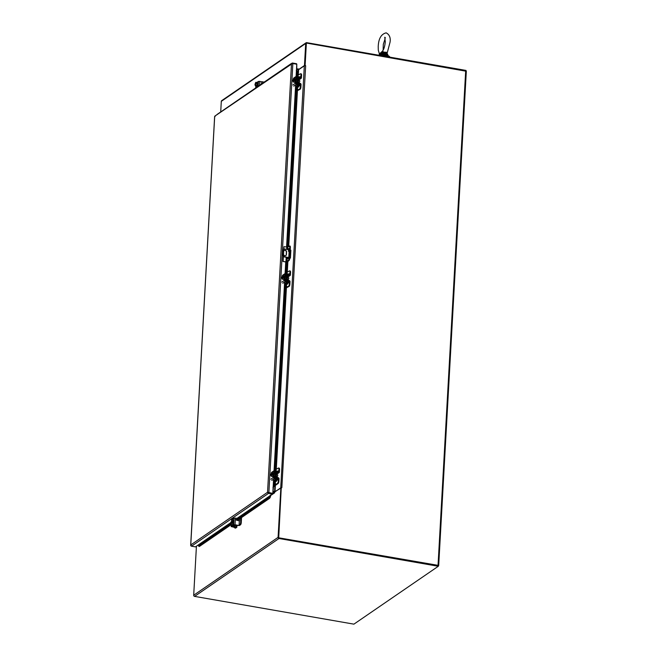 <?xml version="1.0" encoding="UTF-8"?>
<svg xmlns="http://www.w3.org/2000/svg" width="657" height="657" viewBox="0 0 657 657"><rect width="100%" height="100%" fill="white"/><g stroke="black" fill="none" stroke-linecap="round" stroke-linejoin="round"><path stroke-width="0.99" d="M353.909 624.15L194.587 596.384L278.979 538.502L438.301 566.277L353.909 624.15M278.979 538.502A1.035 0.92 -124.4 0 1 278.083 537.352L280.851 487.798L278.461 537.755L438.038 565.349L438.679 565.669L438.318 565.981M279.02 537.853L438.334 565.62L438.301 566.277M196.427 546.23L193.692 595.234A1.035 0.92 55.6 0 0 194.587 596.384M272.598 493.612L274.281 492.463L274.667 492.791L274.708 492.011L280.851 487.798M272.926 491.567L274.314 491.806A1.035 0.92 -124.4 0 1 274.741 491.986M274.281 492.463L272.893 492.216M305.365 65.667L304.322 65.807L298.607 69.724L296.529 69.478M437.997 565.636L278.461 537.755M466.256 71.243L306.376 43.042L304.864 65.577M278.724 537.574L281.253 487.872M272.942 491.346L275.02 491.6L281.516 487.691M305.119 65.404L306.376 43.042M274.93 491.855L274.396 491.822M296.553 69.034L298.335 68.87L298.508 69.757M305.045 65.659L304.462 65.511L305.694 43.477A1.035 0.92 -124.4 0 1 306.063 42.795L221.672 100.669A1.035 0.92 55.6 0 0 221.302 101.35L220.711 111.945M465.994 70.882L466.018 70.43L306.704 42.664A1.035 0.92 -124.4 0 0 306.063 42.795M304.462 65.511L298.319 69.724M387.852 56.806A5.42 1.626 -176.8 0 0 385.462 56.108A5.42 1.626 -176.8 0 0 382.423 55.861M378.834 55.229A6.324 1.905 3.2 0 1 385.815 55.114A6.324 1.905 3.2 0 1 389.765 57.118L389.765 57.134M381.085 55.623A6.324 1.905 3.2 0 1 389.19 57.036M297.958 82.486A1.413 0.485 -80.1 0 0 298.533 80.992A1.413 0.485 -80.1 0 0 298.262 79.768A1.413 0.485 -80.1 0 0 298.114 79.801M298.138 79.349L299.083 79.497A1.035 0.92 55.6 0 0 299.707 79.366L301.07 78.429A1.035 0.92 55.6 0 1 300.446 78.561L298.179 78.536L297.958 82.618L300.183 83.382A1.035 0.92 55.6 0 1 301.062 84.523L300.922 87.085A1.807 0.624 99.9 0 1 300.142 89.278L296.594 91.093M297.465 75.571L300.364 73.814A1.807 0.624 99.9 0 1 300.577 73.756A1.807 0.624 99.9 0 1 300.955 75.07L300.684 77.863L298.541 77.6A1.035 0.92 55.6 0 0 297.547 78.421L297.317 82.511A1.035 0.92 55.6 0 0 298.204 83.661L300.43 84.416L300.29 86.979A1.807 0.624 99.9 0 1 299.51 89.163L296.603 90.921M301.07 78.429A1.035 0.92 55.6 0 0 301.44 77.74L301.588 75.177A1.807 0.624 -80.1 0 0 301.21 73.871L300.577 73.756M298.869 86.1A1.807 0.624 99.9 0 1 298.311 87.094L296.775 87.907M297.506 88.523L297.21 89.648L297.892 89.18L297.424 88.572L297.21 89.648M297.49 88.728L297.457 89.27M275.915 476.744A1.413 0.485 -80.1 0 0 276.49 475.249A1.413 0.485 -80.1 0 0 276.219 474.026A1.413 0.485 -80.1 0 0 276.071 474.067M276.096 473.607L277.04 473.754A1.035 0.92 55.6 0 0 277.665 473.623L279.028 472.687A1.035 0.92 55.6 0 1 278.404 472.818L276.137 472.794L275.915 476.883L278.141 477.639A1.035 0.92 55.6 0 1 279.02 478.781L278.88 481.343A1.807 0.624 99.9 0 1 278.1 483.536L275.644 485.219L274.47 485.285M275.423 469.829L278.322 468.071A1.807 0.624 99.9 0 1 278.535 468.014A1.807 0.624 99.9 0 1 278.913 469.328L278.642 472.12L276.498 471.866A1.035 0.92 55.6 0 0 275.505 472.679L275.275 476.768A1.035 0.92 55.6 0 0 276.162 477.918L278.387 478.674L278.248 481.236A1.807 0.624 99.9 0 1 277.468 483.421L274.486 485.178M279.028 472.687A1.035 0.92 55.6 0 0 279.397 471.997L279.545 469.435A1.807 0.624 -80.1 0 0 279.168 468.129L278.535 468.014M276.827 480.357A1.807 0.624 99.9 0 1 276.269 481.351L274.733 482.164M275.349 483.585L275.382 482.829M275.447 482.985L275.414 483.536M286.937 279.619A1.413 0.485 -80.1 0 0 287.511 278.125A1.413 0.485 -80.1 0 0 287.24 276.901A1.413 0.485 -80.1 0 0 287.093 276.934M287.117 276.482L288.062 276.63A1.035 0.92 55.6 0 0 288.686 276.49L290.049 275.554A1.035 0.92 55.6 0 1 289.425 275.694L287.158 275.661L286.937 279.751L289.162 280.506A1.035 0.92 55.6 0 1 290.041 281.656L289.901 284.218A1.807 0.624 99.9 0 1 289.121 286.403L285.573 288.218M286.444 272.696L289.343 270.947A1.807 0.624 99.9 0 1 289.556 270.889A1.807 0.624 99.9 0 1 289.934 272.195L289.663 274.987L287.52 274.733A1.035 0.92 55.6 0 0 286.526 275.554L286.296 279.644A1.035 0.92 55.6 0 0 287.183 280.785L289.409 281.541L289.269 284.103A1.807 0.624 99.9 0 1 288.489 286.296L285.581 288.045M290.049 275.554A1.035 0.92 55.6 0 0 290.419 274.872L290.566 272.31A1.807 0.624 -80.1 0 0 290.189 270.996L289.556 270.889M287.848 283.233A1.807 0.624 99.9 0 1 287.29 284.226L285.754 285.039M286.485 285.655L286.181 286.781L286.871 286.312L286.477 285.647L286.189 286.772M286.468 285.861L286.436 286.403M298.245 82.092L299.362 82.289L299.847 81.189L299.666 80.548L298.549 80.351M295.165 80.91L293.934 80.228C293.498 81.928 293.145 82.174 292.866 80.951L293.326 82.01L294.533 82.224L295.165 80.91L295.256 79.415L293.507 78.7L292.841 80.524L293.465 80.778M295.256 79.415L293.507 78.7M293.991 80.187L294.623 80.294L294.049 79.201M293.326 82.01L293.958 80.704M293.4 81.665A1.355 0.468 99.9 0 1 293.252 81.698A1.355 0.468 99.9 0 1 292.965 80.942L292.866 80.951M292.965 80.942L293.893 80.483M293.252 81.698L293.975 80.253M292.841 80.524L292.899 80.483C293.334 78.783 293.687 78.536 293.958 79.76L294.016 79.719M293.999 79.784L292.989 80.474A1.355 0.468 99.9 0 1 293.712 79.029A1.355 0.468 99.9 0 1 293.843 79.119M294.648 79.826L294.098 80.203M293.917 80.335L293.474 80.639M293.342 81.682A1.355 0.468 99.9 0 1 293.162 80.983M293.194 80.515A1.355 0.468 99.9 0 1 293.794 79.086M294.476 82.314A1.807 0.624 -80.1 0 0 294.615 82.396A1.807 0.624 -80.1 0 0 295.609 80.146A1.807 0.624 -80.1 0 0 295.231 78.84A1.807 0.624 -80.1 0 0 295.075 78.865M294.656 78.897A1.807 0.624 99.9 0 1 294.936 78.783A1.807 0.624 99.9 0 1 295.305 80.097A1.807 0.624 99.9 0 1 294.311 82.347A1.807 0.624 99.9 0 1 294.09 82.15M292.891 84.958L295.543 83.143L295.888 77.009A1.035 0.92 -124.4 0 1 296.898 76.187L300.61 77.132M294.057 82.141L293.441 82.035M300.192 84.581L296.176 83.25L296.521 77.124L300.807 77.633M295.543 83.143A1.035 0.92 55.6 0 0 296.447 84.293L300.224 85.139L298.968 86.051L296.882 85.985M298.631 85.057L297.391 84.983L298.631 85.057M296.093 86.322L295.461 85.927L296.2 85.862L287.199 246.851L287.807 247.098M299.116 85.221L297.391 84.975M297.703 85.04L298.45 85.18M287.224 279.217L288.341 279.414L288.825 278.322L288.645 277.681L287.528 277.484M284.144 278.042L282.912 277.353C282.477 279.061 282.124 279.299 281.845 278.083L282.305 279.143L283.512 279.356L284.144 278.042L284.235 276.54L282.485 275.825L281.82 277.656L282.444 277.903M284.235 276.54L282.485 275.825M282.97 277.311L283.627 276.958L283.019 276.334M282.305 279.143L282.937 277.829M282.379 278.79A1.355 0.468 99.9 0 1 282.231 278.831A1.355 0.468 99.9 0 1 281.943 278.075L281.845 278.083M281.943 278.075L282.871 277.615M281.82 277.656L281.878 277.615C282.313 275.907 282.666 275.669 282.937 276.884L282.995 276.843M282.978 276.917L281.968 277.607A1.355 0.468 99.9 0 1 282.691 276.162A1.355 0.468 99.9 0 1 282.822 276.252M283.627 276.958L283.077 277.336M282.896 277.459L282.453 277.763M282.321 278.806A1.355 0.468 99.9 0 1 282.14 278.108M282.173 277.64A1.355 0.468 99.9 0 1 282.773 276.219M283.454 279.447A1.807 0.624 -80.1 0 0 283.594 279.529A1.807 0.624 -80.1 0 0 284.588 277.279A1.807 0.624 -80.1 0 0 284.21 275.965A1.807 0.624 -80.1 0 0 284.054 275.997M283.635 276.022A1.807 0.624 99.9 0 1 283.914 275.915A1.807 0.624 99.9 0 1 284.284 277.229A1.807 0.624 99.9 0 1 283.29 279.471A1.807 0.624 99.9 0 1 283.068 279.274M281.869 282.091L284.522 280.276L284.867 274.141A1.035 0.92 -124.4 0 1 285.877 273.32L289.589 274.265M283.036 279.274L282.42 279.159M289.17 281.713L285.154 280.383L285.499 274.248L289.786 274.757M284.522 280.276A1.035 0.92 55.6 0 0 285.425 281.426L289.203 282.272L287.947 283.183L285.861 283.11M287.61 282.19L286.37 282.108L287.61 282.19M285.072 283.454L284.44 283.06L285.179 282.995L274.7 470.437M288.021 282.411L286.37 282.108M286.682 282.173L287.429 282.305M276.203 476.35L277.32 476.547L277.804 475.446L277.624 474.806L276.507 474.609M273.123 475.167L271.891 474.485C271.456 476.185 271.103 476.432 270.824 475.208L271.284 476.268L272.491 476.481L273.123 475.167L273.213 473.672L271.464 472.958L270.799 474.781L271.423 475.036M273.213 473.672L271.464 472.958M271.949 474.444L272.606 474.083L271.998 473.459M271.284 476.268L271.916 474.962M271.357 475.923A1.355 0.468 99.9 0 1 271.21 475.955A1.355 0.468 99.9 0 1 270.922 475.208L270.824 475.208M270.922 475.208L271.85 474.74M271.21 475.955L271.932 474.51M270.799 474.781L270.856 474.74C271.292 473.04 271.645 472.794 271.916 474.017L271.973 473.976M271.957 474.042L270.947 474.74A1.355 0.468 99.9 0 1 271.67 473.286A1.355 0.468 99.9 0 1 271.801 473.377M272.606 474.083L272.055 474.461M271.875 474.592L271.431 474.896M271.3 475.939A1.355 0.468 99.9 0 1 271.119 475.241M271.152 474.773A1.355 0.468 99.9 0 1 271.752 473.344M272.433 476.58A1.807 0.624 -80.1 0 0 272.573 476.654A1.807 0.624 -80.1 0 0 273.567 474.411A1.807 0.624 -80.1 0 0 273.189 473.097A1.807 0.624 -80.1 0 0 273.033 473.122M272.614 473.155A1.807 0.624 99.9 0 1 272.893 473.04A1.807 0.624 99.9 0 1 273.263 474.354A1.807 0.624 99.9 0 1 272.269 476.604A1.807 0.624 99.9 0 1 272.047 476.407M270.848 479.224L273.501 477.401L273.846 471.266A1.035 0.92 -124.4 0 1 274.856 470.453L278.568 471.389M272.014 476.399L271.398 476.292M278.149 478.838L274.133 477.516L274.478 471.381L278.765 471.89M273.501 477.401A1.035 0.92 55.6 0 0 274.396 478.551L278.182 479.396L276.925 480.308L274.84 480.242M276.589 479.314L275.349 479.24L276.589 479.314M274.051 480.579L273.419 480.185L274.158 480.127L272.811 493.193L273.534 480.283M276.301 479.676L275.349 479.232M277.073 479.479L276.597 479.462M275.661 479.306L276.408 479.438M288.283 249.627A1.355 0.468 99.9 0 1 288.949 248.527A1.355 0.468 99.9 0 1 289.236 249.504L288.809 257.076A1.355 0.468 99.9 0 1 288.062 258.759A1.355 0.468 99.9 0 1 287.782 257.782L287.799 257.528M287.06 261.667L289.187 259.269L289.844 248.855L289.622 246.038L287.774 247.114L287.635 249.512M289.154 248.748A1.355 0.468 -80.1 0 0 288.752 249.709M288.653 250.736L288.612 251.409L288.957 251.179M288.267 257.61L288.251 257.864A1.355 0.468 -80.1 0 0 288.333 258.62M289.844 248.855L290.312 248.937L289.86 256.994L289.392 256.912M289.86 256.994L289.655 259.343L289.187 259.269M288.834 260.262L289.655 259.343M289.294 260.344L287.906 261.084M285.089 273.55L285.738 261.938L282.937 261.453L286.23 261.847M288.374 261.166L287.043 261.954M283.594 249.668L283.947 246.695L287.774 247.114M289.893 246.605L290.361 246.687L289.77 246.063M290.361 246.687L290.312 248.937M283.947 246.695L283.791 249.471M283.693 251.212L283.52 254.234M283.405 256.304L283.126 261.322M283.241 256.049L282.937 261.453M190.752 545.515L190.793 545.671A1.035 0.92 55.6 0 0 191.524 546.189L268.582 493.341A1.035 0.92 -124.4 0 1 267.842 492.824L267.547 492.282L268.877 492.512L292.858 63.532L296.792 64.222L296.742 76.179M285.762 261.946L286.386 261.478L285.721 273.304M296.274 70.43L297.547 71.383L296.865 71.326L296.594 76.187M296.619 70.554L297.49 71.293M273.994 480.095L273.682 485.975L274.363 486.032L272.967 487.363M268.582 493.341L272.515 494.031L272.63 493.391L267.547 492.282L268.196 492.619L267.547 492.282L190.76 544.949L214.683 116.494L215.126 116.486M292.858 63.532L291.494 63.967L291.856 63.31A1.035 0.92 -124.4 0 1 292.636 63.056L296.594 63.745L296.611 64.189M291.995 63.195L214.946 116.034A1.035 0.92 55.6 0 0 214.806 116.158L292.184 63.639M190.744 545.474L190.76 544.949M267.842 492.824L272.548 493.374A1.035 0.92 -124.4 0 1 272.63 493.391L268.877 492.512M237.005 518.381L272.54 494.031L270.15 495.674L269.953 496.446L270.553 496.725L269.641 498.277L237.366 520.418M191.524 546.189L195.458 546.87L230.706 522.701M230.508 524.426L198.71 546.238L198.595 545.392L197.88 545.236L195.458 546.87M296.792 64.222L296.11 76.426M191.146 545.458L190.752 544.949M268.179 492.397L268.614 492.693M296.479 70.25L296.849 71.178M291.494 63.967L267.547 492.282M270.241 495.033L270.553 496.725M235.272 520.237L269.953 496.446L269.042 498.006L236.61 520.245M286.403 273.411L287.068 261.543L286.386 261.478M296.036 85.837L287.199 246.851M230.648 525.025L199.317 546.509L198.71 546.238M269.042 498.006L269.641 498.277M286.362 274.068L286.296 275.283M285.935 281.746L275.382 470.543M275.34 471.192L275.275 472.408M274.913 478.879L274.363 486.032M297.547 71.383L297.424 76.286M297.383 76.935L297.317 78.15M296.956 84.622L287.881 246.909M297.646 72.286L296.964 72.229M273.928 484.275L274.61 484.332M263.712 82.355L264.607 81.739A1.807 0.624 99.9 0 1 264.82 81.682A1.807 0.624 99.9 0 1 264.837 81.682L264.82 81.682M289.137 251.163L288.316 250.933L289.146 250.99M288.883 251.426L288.39 250.719M282.346 252.674A5.42 4.813 -124.4 0 1 284.259 249.093L284.448 248.962A5.42 4.813 -124.4 0 0 282.543 252.534A5.42 4.813 -124.4 0 0 284.021 256.698L283.824 256.838A5.42 4.813 -124.4 0 1 282.346 252.674M285.762 255.589A1.577 1.404 55.6 0 0 286.238 254.612L286.378 252.116A1.577 1.404 55.6 0 0 284.128 250.489M288.719 257.692L283.824 256.838M283.512 253.963L283.652 251.467A1.577 1.404 -124.4 0 1 286.575 251.976L286.436 254.473A1.577 1.404 -124.4 0 1 284.292 255.483A1.577 1.404 -124.4 0 1 283.512 253.963M289.729 258.505L290.435 257.979L289.794 257.708M288.752 257.528L284.021 256.698M290.386 257.889L290.87 250.243L290.254 249.972M289.22 249.791L284.448 248.962M255.795 82.56L254.965 84.4L255.245 85.632L257.051 85.435L257.495 83.702L257.216 82.478L255.803 82.404L255.639 85.361L256.287 83.496L257.495 83.702M257.051 85.435L255.844 85.221M255.245 85.632L256.271 85.476L255.639 85.361M256.287 83.496L256.008 82.265M256.049 82.749L255.943 84.654M255.458 85.295L255.507 85.295A1.355 0.468 99.9 0 1 255.458 85.295A1.355 0.468 99.9 0 1 255.187 84.219A1.355 0.468 99.9 0 1 255.672 82.757L255.614 82.527M255.672 82.757L255.745 85.073M255.45 85.492L255.606 82.675M255.598 85.303A1.355 0.468 99.9 0 1 255.401 84.153A1.355 0.468 99.9 0 1 255.869 82.79M256.682 85.911A1.807 0.624 -80.1 0 0 256.83 85.993A1.807 0.624 -80.1 0 0 257.043 85.927A1.807 0.624 -80.1 0 0 257.799 84.03A1.807 0.624 -80.1 0 0 257.445 82.429A1.807 0.624 -80.1 0 0 257.289 82.462M258.193 86.239L258.464 81.386L256.944 82.429A1.807 0.624 99.9 0 1 257.15 82.38A1.807 0.624 99.9 0 1 257.495 83.973A1.807 0.624 99.9 0 1 256.739 85.878A1.807 0.624 99.9 0 1 256.526 85.936A1.807 0.624 99.9 0 1 256.353 85.821M257.437 85.369L257.355 86.806M256.591 87.332L256.665 85.96M258.464 81.386L263.03 81.846A0.903 0.805 -124.4 0 1 263.744 82.429M257.33 85.582L257.257 86.88M262.381 82.864L261.289 82.913L262.373 83.094M261.921 83.685L261.289 82.905M261.609 83.176L262.357 83.382M235.288 525.625L235.42 525.649A1.413 0.485 -80.1 0 0 235.838 525.28M236.947 525.403L236.84 527.243L235.748 528.047A1.807 0.624 99.9 0 1 235.535 528.105L234.902 527.998A1.807 0.624 99.9 0 1 234.565 527.464M235.502 525.083L233.407 526.421L236.159 527.201L235.116 527.941A1.807 0.624 99.9 0 1 234.902 527.998M236.84 527.243L234.089 526.462L235.74 525.313L239.46 525.501L240.478 524.803A1.807 0.624 -80.1 0 0 241.259 522.611L240.626 522.504A1.807 0.624 99.9 0 1 239.846 524.688L238.475 525.436M239.279 521.428A1.807 0.624 -80.1 0 0 239.624 519.884L239.682 518.825M240.873 518.012L240.626 522.504M241.538 517.552L241.259 522.611M230.673 525.14L232.479 524.943L232.923 523.218L232.644 521.987L230.837 522.184L230.673 525.14L231.699 524.984L231.067 524.877L231.716 523.005L231.593 520.098M232.923 523.218L231.716 523.005M232.479 524.943L231.272 524.729M230.878 525L231.042 522.044M230.886 524.803L230.935 524.803A1.355 0.468 99.9 0 1 230.886 524.803A1.355 0.468 99.9 0 1 230.615 523.728A1.355 0.468 99.9 0 1 231.1 522.266L231.034 522.184M231.1 522.266L231.174 524.582M231.478 522.258L231.371 524.163M231.075 524.729L231.289 522.134M231.026 524.812A1.355 0.468 99.9 0 1 230.821 523.67A1.355 0.468 99.9 0 1 231.297 522.299M232.11 525.419A1.807 0.624 -80.1 0 0 232.25 525.501A1.807 0.624 -80.1 0 0 232.471 525.444A1.807 0.624 -80.1 0 0 233.219 523.539A1.807 0.624 -80.1 0 0 232.874 521.937A1.807 0.624 -80.1 0 0 232.718 521.97M232.373 521.937A1.807 0.624 99.9 0 1 232.57 521.888A1.807 0.624 99.9 0 1 232.923 523.481A1.807 0.624 99.9 0 1 232.167 525.386A1.807 0.624 99.9 0 1 231.954 525.444A1.807 0.624 99.9 0 1 231.781 525.337M237.267 519.194L236.389 519.827L236.766 520.311L238.499 520.615A0.903 0.805 -124.4 0 1 239.288 521.617L239.123 524.623A0.903 0.805 -124.4 0 1 238.236 525.337L235.017 524.771L235.387 518.094L234.048 518.201L231.527 519.983M231.305 525.255L231.231 526.544L233.67 524.877L235.017 524.771M232.291 521.921L232.898 519.925L233.03 522.036M235.994 527.103A0.903 0.805 -124.4 0 1 235.28 527.366L231.839 526.692L234.303 524.984L237.982 525.51A0.903 0.805 55.6 0 0 238.655 525.296M231.231 526.544L235.017 527.538A0.903 0.805 55.6 0 0 235.699 527.325M235.387 518.094L237.095 518.398M233.104 520.574L232.931 521.962M237.013 519.367L236.454 519.638M291.338 63.647A3.614 1.248 -80.1 0 0 290.961 63.77L217.418 114.203A3.614 1.248 -80.1 0 0 217.024 114.605M380.994 52.503L382.078 51.509L382.834 51.862L382.571 52.617L387.096 53.406L390.069 42.122C390.734 37.663 389.429 34.566 386.16 32.85C381.167 34.074 378.522 38.697 378.218 46.704L378.301 50.211L379.426 53.989M387.162 52.617L382.834 51.862M382.571 52.617L381.733 53.915L385.248 54.079L387.72 54.958L385.445 53.233L386.053 52.1M382.078 51.509L379.631 53.767A4.156 1.248 3.2 0 1 381.931 53.11L382.078 51.509M381.857 53.447L385.445 53.233L385.248 54.079M387.244 53.808L387.589 54.211A4.156 1.248 3.2 0 0 387.441 54.063L387.638 54.457M278.083 537.352L193.692 595.234M274.585 492.849L270.635 495.55M465.69 70.808L438.038 565.349M281.837 487.749L305.661 65.708M304.322 65.807L280.736 487.683M298.607 69.724L298.303 75.235M297.695 86.124L297.613 87.578M297.416 91.06L288.727 246.465M287.889 261.502L287.281 272.359M286.674 283.257L286.592 284.703M286.395 288.193L276.26 469.492M275.653 480.382L275.57 481.836M275.373 485.318L275.02 491.6M274.569 491.633L274.922 485.375M275.102 482.131L275.201 480.308M275.792 469.788L285.943 288.242M286.123 284.998L286.222 283.175M286.813 272.663L287.421 261.823M288.259 246.786L296.964 91.118M297.145 87.874L297.243 86.051M297.835 75.53L298.155 69.757M221.302 101.35L305.694 43.477M298.352 69.018L297.892 69.272M299.51 89.163L300.142 89.278M300.922 87.085L300.29 86.979M301.588 75.177L300.955 75.07M297.054 90.847L297.219 87.841M297.03 87.89L296.865 90.896M300.446 78.561L299.083 79.497M297.317 82.511L296.176 83.291M296.406 79.21L297.547 78.421M297.859 76.36L297.908 75.498M297.678 76.327L297.72 75.547M277.468 483.421L278.1 483.536M278.88 481.343L278.248 481.236M279.545 469.435L278.913 469.328M275.012 485.104L275.176 482.098M274.987 482.148L274.823 485.153M278.404 472.818L277.04 473.754M275.275 476.768L274.133 477.557M274.363 473.467L275.505 472.679M275.817 470.617L275.866 469.763M275.636 470.584L275.677 469.804M288.489 286.296L289.121 286.403M289.901 284.218L289.269 284.103M290.566 272.31L289.934 272.195M286.033 287.98L286.197 284.974M286.009 285.023L285.844 288.029M289.425 275.694L288.062 276.63M286.296 279.644L285.154 280.424M285.384 276.342L286.526 275.554M286.838 273.493L286.887 272.63M286.657 273.46L286.698 272.68M295.888 77.009L293.236 78.824M300.085 77.403L300.118 76.754M299.666 84.852L299.699 84.203M293.794 86.116L296.447 84.293M284.867 274.141L282.214 275.956M289.064 274.536L289.096 273.879M288.645 281.984L288.678 281.327M282.773 283.241L285.425 281.426M285.015 282.97L274.552 470.445M273.846 471.266L271.193 473.089M278.042 471.669L278.075 471.012M277.624 479.117L277.656 478.46M271.752 480.374L274.396 478.551M287.191 257.421L286.961 261.535M288.251 257.864L287.782 257.782M285.967 261.815L286.222 257.257M286.666 249.348L286.781 247.196M286.214 261.88L285.573 273.32M274.068 470.683L284.555 283.159M286.567 247.155L295.576 86.026M230.5 523.506L198.595 545.392M290.386 249.997L289.951 257.733M255.877 85.739L255.754 87.907M259.589 85.279L259.811 81.287M235.748 528.047L235.116 527.941M240.478 524.803L239.846 524.688M236.306 525.296L236.216 526.914M233.481 526.314L233.522 525.518M233.67 524.877L234.048 518.201M231.609 519.868L231.502 521.789M232.972 521.297L232.34 521.19M381.733 53.915A4.517 1.355 -176.8 0 0 379.032 54.999L379.631 53.767M388.041 55.689L388.049 55.5A4.517 1.355 -176.8 0 0 387.72 54.958M466.33 71.137L438.679 565.669M296.553 78.676L297.917 77.74M274.511 472.933L275.874 471.997M285.532 275.809L286.895 274.864M296.364 79.973L297.449 80.162M296.258 81.747L297.35 81.936M293.958 79.768L293.712 79.029M293.605 78.142L296.258 76.327M300.265 84.49L300.224 85.139M300.643 77.69L300.676 77.041M285.343 277.106L286.427 277.295M285.237 278.872L286.329 279.069M282.904 277.361L282.231 278.831M282.937 276.893L282.691 276.162M282.584 275.275L285.237 273.452M289.244 281.615L289.203 282.272M289.622 274.823L289.655 274.166M274.314 474.231L275.406 474.42M274.215 476.005L275.308 476.194M271.916 474.026L271.67 473.286M271.563 472.399L274.215 470.584M278.223 478.748L278.182 479.396M278.601 471.948L278.634 471.299M289.704 246.03L290.172 246.112M214.634 116.552L190.67 545.244M290.435 257.979L290.87 250.243M255.663 85.18L255.926 82.626M255.68 87.956L255.811 85.73M233.457 525.567L233.407 526.421M234.442 524.943L235.116 525.058M231.092 524.697L231.354 522.134M231.157 526.651L231.239 525.239M385.339 37.564L384.739 37.268L385.289 41.851C384.805 46.516 383.811 49.677 382.292 51.336L382.949 51.262M385.158 38.599L383.302 44.331L383.13 50.228M388.049 55.5L387.589 54.211"/></g></svg>
